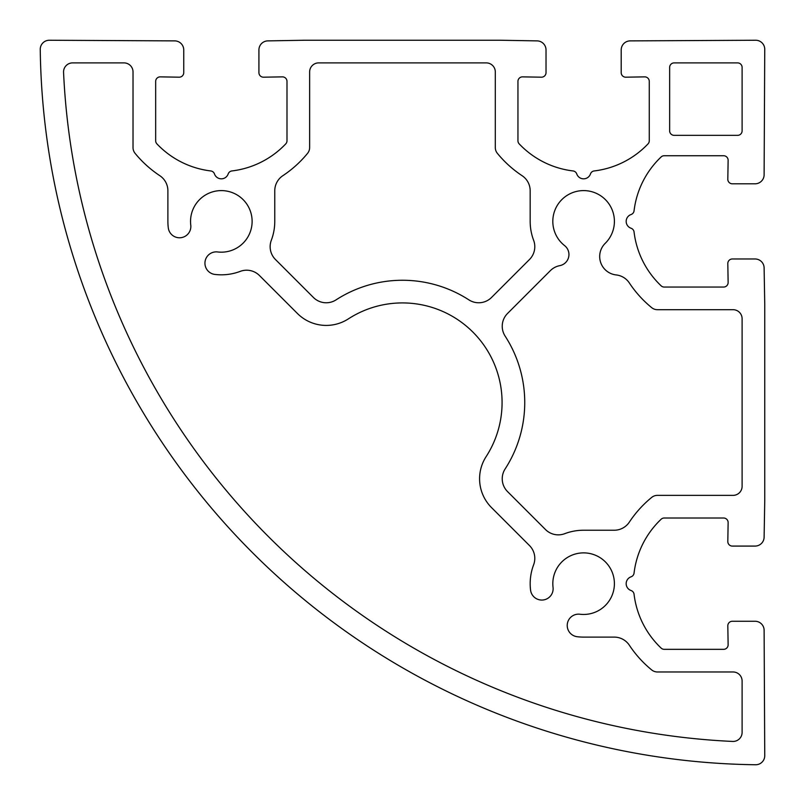 <?xml version="1.0" encoding="UTF-8"?>
<svg xmlns="http://www.w3.org/2000/svg" width="805" height="805" viewBox="0 0 805 805"><rect width="100%" height="100%" fill="white"/><g stroke="black" fill="none" stroke-linecap="round" stroke-linejoin="round"><path stroke-width="1.21" d="M348.364 318.881A99.629 99.629 0 0 1 486.119 456.636A40.753 40.753 0 0 0 491.523 507.593L529.489 545.559A18.113 18.113 0 0 1 533.624 564.778A53.432 53.432 0 0 0 530.565 590.095A11.32 11.32 0 0 0 543.164 599.977A11.32 11.32 0 0 0 553.045 587.368A30.791 30.791 0 0 1 582.377 552.904A30.791 30.791 0 0 1 614.376 584.903A30.791 30.791 0 0 1 579.912 614.235A11.32 11.32 0 0 0 567.304 624.117A11.32 11.32 0 0 0 577.185 636.715A53.432 53.432 0 0 0 583.615 637.107L614.225 637.107A18.113 18.113 0 0 1 629.329 645.208A111.402 111.402 0 0 0 651.688 669.931A9.056 9.056 0 0 0 657.423 671.974L733.053 671.974A9.056 9.056 0 0 1 742.109 681.03L742.109 732.379A9.056 9.056 0 0 1 732.641 741.435A701.92 701.92 0 0 1 63.565 72.359A9.056 9.056 0 0 1 72.621 62.891L123.97 62.891A9.056 9.056 0 0 1 133.026 71.947L133.026 147.577A9.056 9.056 0 0 0 135.069 153.312A111.402 111.402 0 0 0 159.793 175.671A18.113 18.113 0 0 1 167.893 190.775L167.893 221.385A53.432 53.432 0 0 0 168.285 227.815A11.32 11.32 0 0 0 180.883 237.696A11.32 11.32 0 0 0 190.765 225.088A30.791 30.791 0 0 1 220.097 190.624A30.791 30.791 0 0 1 252.096 222.623A30.791 30.791 0 0 1 217.632 251.955A11.32 11.32 0 0 0 205.023 261.836A11.32 11.32 0 0 0 214.905 274.435A53.432 53.432 0 0 0 240.222 271.376A18.113 18.113 0 0 1 259.441 275.511L297.407 313.477A40.753 40.753 0 0 0 348.364 318.881M507.532 313.477L550.379 270.631A18.113 18.113 0 0 1 559.767 265.65A11.32 11.32 0 0 0 564.617 245.626A30.791 30.791 0 0 1 560.21 201.371A30.791 30.791 0 0 1 604.605 198.865A30.791 30.791 0 0 1 605.219 243.331A18.515 18.515 0 0 0 616.197 274.938A18.113 18.113 0 0 1 629.329 282.937A111.402 111.402 0 0 0 651.688 307.651A9.056 9.056 0 0 0 657.423 309.694L733.053 309.694A9.056 9.056 0 0 1 742.109 318.75L742.109 486.311A9.056 9.056 0 0 1 733.053 495.367L657.423 495.367A9.056 9.056 0 0 0 651.688 497.41A111.402 111.402 0 0 0 629.329 522.123A18.113 18.113 0 0 1 614.225 530.233L583.615 530.233A53.432 53.432 0 0 0 564.718 533.685A18.113 18.113 0 0 1 545.498 529.549L507.532 491.583A18.113 18.113 0 0 1 505.138 468.933A122.269 122.269 0 0 0 505.138 336.118A18.113 18.113 0 0 1 507.532 313.477M313.417 297.468L275.451 259.502A18.113 18.113 0 0 1 271.315 240.282A53.432 53.432 0 0 0 274.767 221.385L274.767 190.775A18.113 18.113 0 0 1 282.877 175.671A111.402 111.402 0 0 0 307.591 153.312A9.056 9.056 0 0 0 309.633 147.577L309.633 71.947A9.056 9.056 0 0 1 318.689 62.891L486.25 62.891A9.056 9.056 0 0 1 495.306 71.947L495.306 147.577A9.056 9.056 0 0 0 497.349 153.312A111.402 111.402 0 0 0 522.063 175.671A18.113 18.113 0 0 1 530.173 190.775L530.173 221.385A53.432 53.432 0 0 0 533.624 240.282A18.113 18.113 0 0 1 529.489 259.502L491.523 297.468A18.113 18.113 0 0 1 468.882 299.863A122.269 122.269 0 0 0 336.067 299.863A18.113 18.113 0 0 1 313.417 297.468M669.649 130.823L669.649 67.419A4.528 4.528 0 0 1 674.177 62.891L737.581 62.891A4.528 4.528 0 0 1 742.109 67.419L742.109 130.823A4.528 4.528 0 0 1 737.581 135.351L674.177 135.351A4.528 4.528 0 0 1 669.649 130.823M764.75 500.801L764.75 304.26L764.116 267.874A9.056 9.056 0 0 0 755.06 258.979L732.339 258.979A4.528 4.528 0 0 0 727.811 263.587L728.133 282.444A4.528 4.528 0 0 1 723.604 287.053L664.236 287.053A4.528 4.528 0 0 1 661.126 285.815A88.761 88.761 0 0 1 634.058 231.971A4.528 4.528 0 0 0 631.05 228.238A7.245 7.245 0 0 1 631.05 214.543A4.528 4.528 0 0 0 634.058 210.809A88.761 88.761 0 0 1 661.126 156.965A4.528 4.528 0 0 1 664.236 155.727L723.604 155.727A4.528 4.528 0 0 1 728.133 160.336L727.811 179.193A4.528 4.528 0 0 0 732.339 183.802L755.06 183.802A9.056 9.056 0 0 0 764.116 174.906L764.75 49.306A9.056 9.056 0 0 0 755.694 40.25L630.094 40.884A9.056 9.056 0 0 0 621.198 49.94L621.198 72.661A4.528 4.528 0 0 0 625.807 77.189L644.664 76.867A4.528 4.528 0 0 1 649.273 81.396L649.273 140.764A4.528 4.528 0 0 1 648.035 143.874A88.761 88.761 0 0 1 594.191 170.942A4.528 4.528 0 0 0 590.457 173.95A7.245 7.245 0 0 1 576.762 173.95A4.528 4.528 0 0 0 573.029 170.942A88.761 88.761 0 0 1 519.185 143.874A4.528 4.528 0 0 1 517.947 140.764L517.947 81.396A4.528 4.528 0 0 1 522.556 76.867L541.413 77.189A4.528 4.528 0 0 0 546.021 72.661L546.021 49.94A9.056 9.056 0 0 0 537.126 40.884L500.74 40.25L304.199 40.25L267.813 40.884A9.056 9.056 0 0 0 258.918 49.94L258.918 72.661A4.528 4.528 0 0 0 263.527 77.189L282.384 76.867A4.528 4.528 0 0 1 286.993 81.396L286.993 140.764A4.528 4.528 0 0 1 285.755 143.874A88.761 88.761 0 0 1 231.91 170.942A4.528 4.528 0 0 0 228.177 173.95A7.245 7.245 0 0 1 214.482 173.95A4.528 4.528 0 0 0 210.749 170.942A88.761 88.761 0 0 1 156.915 143.874A4.528 4.528 0 0 1 155.667 140.764L155.667 81.396A4.528 4.528 0 0 1 160.276 76.867L179.133 77.189A4.528 4.528 0 0 0 183.741 72.661L183.741 49.94A9.056 9.056 0 0 0 174.846 40.884L49.306 40.25A9.056 9.056 0 0 0 40.25 49.417A724.56 724.56 0 0 0 755.583 764.75A9.056 9.056 0 0 0 764.75 755.694L764.116 630.154A9.056 9.056 0 0 0 755.06 621.259L732.339 621.259A4.528 4.528 0 0 0 727.811 625.867L728.133 644.725A4.528 4.528 0 0 1 723.604 649.333L664.236 649.333A4.528 4.528 0 0 1 661.126 648.085A88.761 88.761 0 0 1 634.058 594.251A4.528 4.528 0 0 0 631.05 590.518A7.245 7.245 0 0 1 631.05 576.823A4.528 4.528 0 0 0 634.058 573.09A88.761 88.761 0 0 1 661.126 519.245A4.528 4.528 0 0 1 664.236 518.007L723.604 518.007A4.528 4.528 0 0 1 728.133 522.616L727.811 541.473A4.528 4.528 0 0 0 732.339 546.082L755.06 546.082A9.056 9.056 0 0 0 764.116 537.187L764.75 500.801"/></g></svg>
